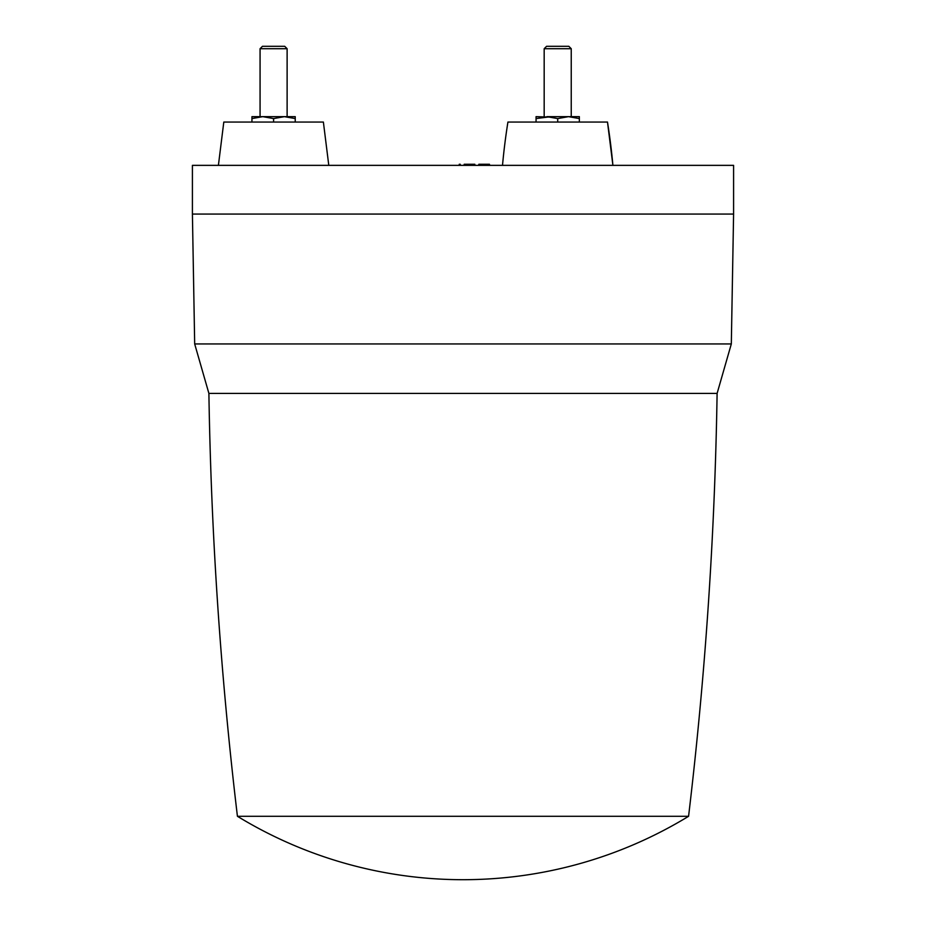 <?xml version="1.0" encoding="UTF-8"?>
<svg xmlns="http://www.w3.org/2000/svg" width="926" height="926" viewBox="0 0 926 926"><rect width="100%" height="100%" fill="white"/><g stroke="black" fill="none" stroke-linecap="round" stroke-linejoin="round"><path stroke-width="1.39" d="M557.707 118.586L546.884 116.653L568.529 116.653L579.352 118.586L579.352 116.653L568.529 116.653L557.707 118.586L557.707 122.058M550.935 116.653L536.061 118.586L536.061 116.653L552.29 117.162M536.061 122.058L536.061 118.586M564.49 116.653L555.357 116.653M544.175 48.708L546.583 46.3L568.83 46.3L571.238 48.708L544.175 48.708L544.175 116.653M579.352 118.586L579.352 122.058M607.491 122.058A649.404 649.404 0 0 1 612.908 165.36L607.491 122.058L507.923 122.058A649.404 649.404 0 0 0 502.505 165.36M463 165.36L192.411 165.36L192.411 214.068L733.589 214.068L733.589 165.36L463 165.36M328.788 165.36L323.382 122.058L223.803 122.058L218.397 165.36M237.426 816.292A432.94 432.94 0 0 0 688.574 816.292L237.426 816.292C220.654 675.83 211.14 534.869 208.894 393.411L717.106 393.411L731.32 343.94L194.68 343.94L192.411 214.068M295.232 122.058L295.232 116.653L251.941 116.653L251.941 122.058M287.118 48.708L260.067 48.708L262.475 46.3L284.71 46.3L287.118 48.708L287.118 116.653M260.067 48.708L260.067 116.653M295.232 118.586L284.409 116.653L273.587 118.586L262.764 116.653L251.941 118.586M273.587 118.586L273.587 122.058M579.352 116.653L571.238 116.653L571.238 48.708L571.238 116.653M459.215 165.36L459.25 164.272L460.257 164.272L460.291 165.36M489.53 165.36L489.495 164.272L478.846 164.272L478.811 165.36M488.65 165.36L488.627 164.272M486.625 165.36L486.625 164.272M484.634 165.36L484.668 164.272M483.928 165.36L483.939 164.272M474.876 165.36L474.83 164.272L464.181 164.272L464.146 165.36M469.042 165.36L469.042 164.272M688.574 816.292C705.346 675.83 714.86 534.869 717.106 393.411L281.492 393.411M731.32 343.94L733.589 214.068M208.894 393.411L194.68 343.94M568.83 46.3L571.238 48.708"/></g></svg>
